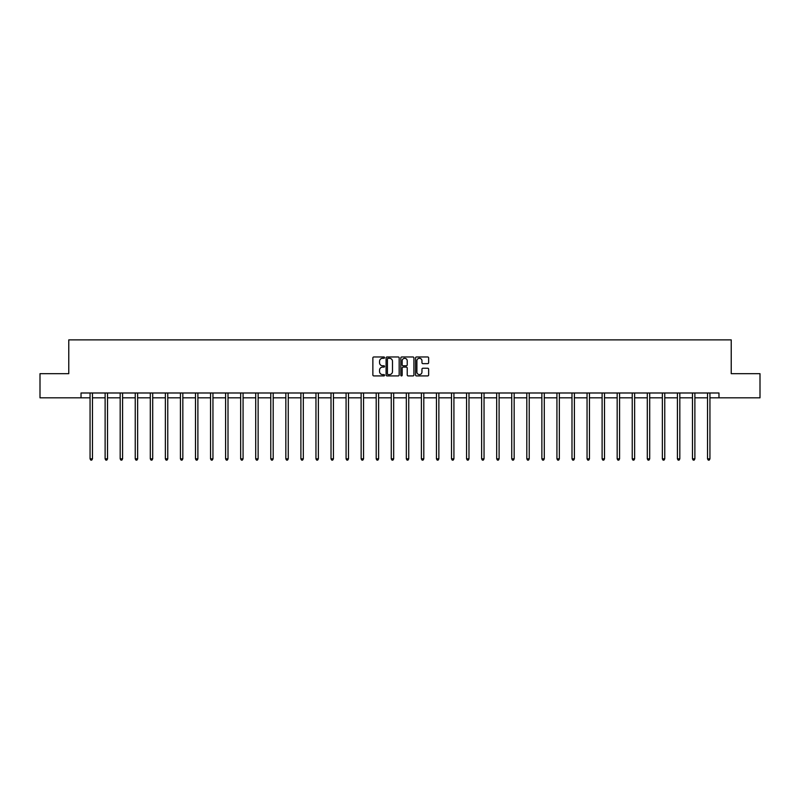 <?xml version="1.0" encoding="UTF-8"?>
<svg xmlns="http://www.w3.org/2000/svg" width="800" height="800" viewBox="0 0 800 800"><rect width="100%" height="100%" fill="white"/><g stroke="black" fill="none" stroke-linecap="round" stroke-linejoin="round"><path stroke-width="1.2" d="M384.55 357.63A0.66 0.66 0 0 0 383.89 356.97L373.82 356.97A0.95 0.95 0 0 0 372.87 357.91L372.87 374.97A0.95 0.95 0 0 0 373.82 375.92L383.89 375.92A0.66 0.66 0 0 0 384.55 375.26A0.66 0.66 0 0 0 383.89 374.59L382.59 374.59A3.03 3.03 0 0 1 379.56 371.56L379.56 370.14A3.03 3.03 0 0 1 382.59 367.11L383.89 367.11A0.66 0.66 0 0 0 384.55 366.44A0.66 0.66 0 0 0 383.89 365.78L382.59 365.78A3.03 3.03 0 0 1 379.56 362.75L379.56 361.33A3.03 3.03 0 0 1 382.59 358.29L383.89 358.29A0.66 0.66 0 0 0 384.55 357.63M427.69 363.65A0.95 0.95 0 0 0 428.64 362.7L428.64 357.91A0.95 0.95 0 0 0 427.69 356.97L416.51 356.97A0.95 0.95 0 0 0 415.56 357.91L415.56 374.97A0.95 0.95 0 0 0 416.51 375.92L427.69 375.92A0.95 0.95 0 0 0 428.64 374.97L428.64 369.19A0.95 0.95 0 0 0 427.69 368.24L422.91 368.24A0.95 0.95 0 0 0 421.96 369.19L421.96 372.06A2.53 2.53 0 0 1 419.43 374.59A2.53 2.53 0 0 1 416.89 372.06L416.89 360.83A2.53 2.53 0 0 1 419.43 358.29A2.53 2.53 0 0 1 421.96 360.83L421.96 362.7A0.95 0.95 0 0 0 422.91 363.65L427.69 363.65M81.03 397.82L40 397.82L40 373.68L68.77 373.68L68.77 339.89L731.23 339.89L731.23 373.68L760 373.68L760 397.82L718.97 397.82L718.97 392.99L81.03 392.99L81.03 397.82L90.06 397.82M399.17 357.91A0.95 0.95 0 0 0 398.22 356.97L387.04 356.97A0.95 0.95 0 0 0 386.09 357.91L386.09 374.97A0.95 0.95 0 0 0 387.04 375.92L398.22 375.92A0.95 0.95 0 0 0 399.17 374.97L399.17 357.91M401.78 356.97L412.96 356.97A0.95 0.95 0 0 1 413.91 357.91L413.91 374.97A0.95 0.95 0 0 1 412.96 375.92L408.17 375.92A0.95 0.95 0 0 1 407.23 374.97L407.23 368.05A0.95 0.95 0 0 0 406.28 367.11L403.1 367.11A0.95 0.95 0 0 0 402.16 368.05L402.16 375.26A0.66 0.66 0 0 1 401.49 375.92A0.66 0.66 0 0 1 400.83 375.26L400.83 357.91A0.95 0.95 0 0 1 401.78 356.97M92.47 397.82L105.12 397.82M107.53 397.82L120.18 397.82M122.59 397.82L135.24 397.82M137.65 397.82L150.3 397.82M152.71 397.82L165.36 397.82M167.77 397.82L180.42 397.82M182.83 397.82L195.48 397.82M197.89 397.82L210.54 397.82M212.95 397.82L225.6 397.82M228.01 397.82L240.66 397.82M243.07 397.82L255.72 397.82M258.13 397.82L270.78 397.82M273.19 397.82L285.84 397.82M288.25 397.82L300.9 397.82M303.31 397.82L315.96 397.82M318.37 397.82L331.02 397.82M333.44 397.82L346.08 397.82M348.5 397.82L361.14 397.82M363.56 397.82L376.2 397.82M378.62 397.82L391.26 397.82M393.68 397.82L406.32 397.82M408.74 397.82L421.38 397.82M423.8 397.82L436.44 397.82M438.86 397.82L451.5 397.82M453.92 397.82L466.56 397.82M468.98 397.82L481.63 397.82M484.04 397.82L496.69 397.82M499.1 397.82L511.75 397.82M514.16 397.82L526.81 397.82M529.22 397.82L541.87 397.82M544.28 397.82L556.93 397.82M559.34 397.82L571.99 397.82M574.4 397.82L587.05 397.82M589.46 397.82L602.11 397.82M604.52 397.82L617.17 397.82M619.58 397.82L632.23 397.82M634.64 397.82L647.29 397.82M649.7 397.82L662.35 397.82M664.76 397.82L677.41 397.82M679.82 397.82L692.47 397.82M694.88 397.82L707.53 397.82M709.94 397.82L718.97 397.82M388.08 358.29A0.66 0.66 0 0 0 387.42 358.96L387.42 373.93A0.66 0.66 0 0 0 388.08 374.59L389.46 374.59A3.03 3.03 0 0 0 392.49 371.56L392.49 361.33A3.03 3.03 0 0 0 389.46 358.29L388.08 358.29M407.23 360.88A2.53 2.53 0 0 0 404.69 358.34A2.53 2.53 0 0 0 402.16 360.88L402.16 364.83A0.95 0.95 0 0 0 403.1 365.78L406.28 365.78A0.95 0.95 0 0 0 407.23 364.83L407.23 360.88M92.6 392.99L92.54 393.13A0.97 0.97 0 0 0 92.47 393.49L92.47 458.85L90.06 458.85L90.06 393.49A0.97 0.97 0 0 0 89.99 393.13L89.93 392.99M92.47 458.85L91.75 460.11L90.78 460.11L90.06 458.85M107.66 392.99L107.6 393.13A0.97 0.97 0 0 0 107.53 393.49L107.53 458.85L105.12 458.85L105.12 393.49A0.97 0.97 0 0 0 105.05 393.13L104.99 392.99M107.53 458.85L106.81 460.11L105.84 460.11L105.12 458.85M122.72 392.99L122.66 393.13A0.97 0.97 0 0 0 122.59 393.49L122.59 458.85L120.18 458.85L120.18 393.49A0.97 0.97 0 0 0 120.11 393.13L120.05 392.99M122.59 458.85L121.87 460.11L120.9 460.11L120.18 458.85M137.78 392.99L137.72 393.13A0.97 0.97 0 0 0 137.65 393.49L137.65 458.85L135.24 458.85L135.24 393.49A0.97 0.97 0 0 0 135.17 393.13L135.11 392.99M137.65 458.85L136.93 460.11L135.96 460.11L135.24 458.85M152.84 392.99L152.78 393.13A0.97 0.97 0 0 0 152.71 393.49L152.71 458.85L150.3 458.85L150.3 393.49A0.97 0.97 0 0 0 150.23 393.13L150.17 392.99M152.71 458.85L151.99 460.11L151.02 460.11L150.3 458.85M167.9 392.99L167.84 393.13A0.97 0.97 0 0 0 167.77 393.49L167.77 458.85L165.36 458.85L165.36 393.49A0.97 0.97 0 0 0 165.29 393.13L165.23 392.99M167.77 458.85L167.05 460.11L166.08 460.11L165.36 458.85M182.96 392.99L182.9 393.13A0.97 0.97 0 0 0 182.83 393.49L182.83 458.85L180.42 458.85L180.42 393.49A0.97 0.97 0 0 0 180.35 393.13L180.29 392.99M182.83 458.85L182.11 460.11L181.14 460.11L180.42 458.85M198.02 392.99L197.96 393.13A0.97 0.97 0 0 0 197.89 393.49L197.89 458.85L195.48 458.85L195.48 393.49A0.97 0.97 0 0 0 195.41 393.13L195.35 392.99M197.89 458.85L197.17 460.11L196.2 460.11L195.48 458.85M213.08 392.99L213.02 393.13A0.97 0.97 0 0 0 212.95 393.49L212.95 458.85L210.54 458.85L210.54 393.49A0.97 0.97 0 0 0 210.47 393.13L210.41 392.99M212.95 458.85L212.23 460.11L211.26 460.11L210.54 458.85M228.14 392.99L228.08 393.13A0.97 0.97 0 0 0 228.01 393.49L228.01 458.85L225.6 458.85L225.6 393.49A0.97 0.97 0 0 0 225.53 393.13L225.47 392.99M228.01 458.85L227.29 460.11L226.32 460.11L225.6 458.85M243.2 392.99L243.14 393.13A0.97 0.97 0 0 0 243.07 393.49L243.07 458.85L240.66 458.85L240.66 393.49A0.97 0.97 0 0 0 240.59 393.13L240.53 392.99M243.07 458.85L242.35 460.11L241.38 460.11L240.66 458.85M258.26 392.99L258.2 393.13A0.97 0.97 0 0 0 258.13 393.49L258.13 458.85L255.72 458.85L255.72 393.49A0.97 0.97 0 0 0 255.65 393.13L255.59 392.99M258.13 458.85L257.41 460.11L256.44 460.11L255.72 458.85M273.32 392.99L273.26 393.13A0.97 0.97 0 0 0 273.19 393.49L273.19 458.85L270.78 458.85L270.78 393.49A0.97 0.97 0 0 0 270.71 393.13L270.65 392.99M273.19 458.85L272.47 460.11L271.5 460.11L270.78 458.85M288.38 392.99L288.32 393.13A0.97 0.97 0 0 0 288.25 393.49L288.25 458.85L285.84 458.85L285.84 393.49A0.97 0.97 0 0 0 285.77 393.13L285.71 392.99M288.25 458.85L287.53 460.11L286.56 460.11L285.84 458.85M303.44 392.99L303.38 393.13A0.97 0.97 0 0 0 303.31 393.49L303.31 458.85L300.9 458.85L300.9 393.49A0.97 0.97 0 0 0 300.83 393.13L300.77 392.99M303.31 458.85L302.59 460.11L301.63 460.11L300.9 458.85M318.5 392.99L318.44 393.13A0.97 0.97 0 0 0 318.37 393.49L318.37 458.85L315.96 458.85L315.96 393.49A0.97 0.97 0 0 0 315.89 393.13L315.83 392.99M318.37 458.85L317.65 460.11L316.69 460.11L315.96 458.85M333.56 392.99L333.51 393.13A0.97 0.97 0 0 0 333.44 393.49L333.44 458.85L331.02 458.85L331.02 393.49A0.97 0.97 0 0 0 330.95 393.13L330.89 392.99M333.44 458.85L332.71 460.11L331.75 460.11L331.02 458.85M348.62 392.99L348.57 393.13A0.97 0.97 0 0 0 348.5 393.49L348.5 458.85L346.08 458.85L346.08 393.49A0.97 0.97 0 0 0 346.01 393.13L345.96 392.99M348.5 458.85L347.77 460.11L346.81 460.11L346.08 458.85M363.68 392.99L363.63 393.13A0.97 0.97 0 0 0 363.56 393.49L363.56 458.85L361.14 458.85L361.14 393.49A0.97 0.97 0 0 0 361.07 393.13L361.02 392.99M363.56 458.85L362.83 460.11L361.87 460.11L361.14 458.85M378.74 392.99L378.69 393.13A0.97 0.97 0 0 0 378.62 393.49L378.62 458.85L376.2 458.85L376.2 393.49A0.97 0.97 0 0 0 376.13 393.13L376.08 392.99M378.62 458.85L377.89 460.11L376.93 460.11L376.2 458.85M393.8 392.99L393.75 393.13A0.97 0.97 0 0 0 393.68 393.49L393.68 458.85L391.26 458.85L391.26 393.49A0.97 0.97 0 0 0 391.19 393.13L391.14 392.99M393.68 458.85L392.95 460.11L391.99 460.11L391.26 458.85M408.86 392.99L408.81 393.13A0.97 0.97 0 0 0 408.74 393.49L408.74 458.85L406.32 458.85L406.32 393.49A0.97 0.97 0 0 0 406.25 393.13L406.2 392.99M408.74 458.85L408.01 460.11L407.05 460.11L406.32 458.85M423.92 392.99L423.87 393.13A0.97 0.97 0 0 0 423.8 393.49L423.8 458.85L421.38 458.85L421.38 393.49A0.97 0.97 0 0 0 421.31 393.13L421.26 392.99M423.8 458.85L423.07 460.11L422.11 460.11L421.38 458.85M438.98 392.99L438.93 393.13A0.97 0.97 0 0 0 438.86 393.49L438.86 458.85L436.44 458.85L436.44 393.49A0.97 0.97 0 0 0 436.37 393.13L436.32 392.99M438.86 458.85L438.13 460.11L437.17 460.11L436.44 458.85M454.04 392.99L453.99 393.13A0.97 0.97 0 0 0 453.92 393.49L453.92 458.85L451.5 458.85L451.5 393.49A0.97 0.97 0 0 0 451.43 393.13L451.38 392.99M453.92 458.85L453.19 460.11L452.23 460.11L451.5 458.85M469.11 392.99L469.05 393.13A0.97 0.97 0 0 0 468.98 393.49L468.98 458.85L466.56 458.85L466.56 393.49A0.97 0.97 0 0 0 466.49 393.13L466.44 392.99M468.98 458.85L468.25 460.11L467.29 460.11L466.56 458.85M484.17 392.99L484.11 393.13A0.97 0.97 0 0 0 484.04 393.49L484.04 458.85L481.63 458.85L481.63 393.49A0.97 0.97 0 0 0 481.56 393.13L481.5 392.99M484.04 458.85L483.31 460.11L482.35 460.11L481.63 458.85M499.23 392.99L499.17 393.13A0.97 0.97 0 0 0 499.1 393.49L499.1 458.85L496.69 458.85L496.69 393.49A0.97 0.97 0 0 0 496.62 393.13L496.56 392.99M499.1 458.85L498.37 460.11L497.41 460.11L496.69 458.85M514.29 392.99L514.23 393.13A0.97 0.97 0 0 0 514.16 393.49L514.16 458.85L511.75 458.85L511.75 393.49A0.97 0.97 0 0 0 511.68 393.13L511.62 392.99M514.16 458.85L513.44 460.11L512.47 460.11L511.75 458.85M529.35 392.99L529.29 393.13A0.97 0.97 0 0 0 529.22 393.49L529.22 458.85L526.81 458.85L526.81 393.49A0.97 0.97 0 0 0 526.74 393.13L526.68 392.99M529.22 458.85L528.5 460.11L527.53 460.11L526.81 458.85M544.41 392.99L544.35 393.13A0.97 0.97 0 0 0 544.28 393.49L544.28 458.85L541.87 458.85L541.87 393.49A0.97 0.97 0 0 0 541.8 393.13L541.74 392.99M544.28 458.85L543.56 460.11L542.59 460.11L541.87 458.85M559.47 392.99L559.41 393.13A0.97 0.97 0 0 0 559.34 393.49L559.34 458.85L556.93 458.85L556.93 393.49A0.97 0.97 0 0 0 556.86 393.13L556.8 392.99M559.34 458.85L558.62 460.11L557.65 460.11L556.93 458.85M574.53 392.99L574.47 393.13A0.97 0.97 0 0 0 574.4 393.49L574.4 458.85L571.99 458.85L571.99 393.49A0.97 0.97 0 0 0 571.92 393.13L571.86 392.99M574.4 458.85L573.68 460.11L572.71 460.11L571.99 458.85M589.59 392.99L589.53 393.13A0.97 0.97 0 0 0 589.46 393.49L589.46 458.85L587.05 458.85L587.05 393.49A0.97 0.97 0 0 0 586.98 393.13L586.92 392.99M589.46 458.85L588.74 460.11L587.77 460.11L587.05 458.85M604.65 392.99L604.59 393.13A0.97 0.97 0 0 0 604.52 393.49L604.52 458.85L602.11 458.85L602.11 393.49A0.97 0.97 0 0 0 602.04 393.13L601.98 392.99M604.52 458.85L603.8 460.11L602.83 460.11L602.11 458.85M619.71 392.99L619.65 393.13A0.97 0.97 0 0 0 619.58 393.49L619.58 458.85L617.17 458.85L617.17 393.49A0.97 0.97 0 0 0 617.1 393.13L617.04 392.99M619.58 458.85L618.86 460.11L617.89 460.11L617.17 458.85M634.77 392.99L634.71 393.13A0.97 0.97 0 0 0 634.64 393.49L634.64 458.85L632.23 458.85L632.23 393.49A0.97 0.97 0 0 0 632.16 393.13L632.1 392.99M634.64 458.85L633.92 460.11L632.95 460.11L632.23 458.85M649.83 392.99L649.77 393.13A0.97 0.97 0 0 0 649.7 393.49L649.7 458.85L647.29 458.85L647.29 393.49A0.97 0.97 0 0 0 647.22 393.13L647.16 392.99M649.7 458.85L648.98 460.11L648.01 460.11L647.29 458.85M664.89 392.99L664.83 393.13A0.97 0.97 0 0 0 664.76 393.49L664.76 458.85L662.35 458.85L662.35 393.49A0.97 0.97 0 0 0 662.28 393.13L662.22 392.99M664.76 458.85L664.04 460.11L663.07 460.11L662.35 458.85M679.95 392.99L679.89 393.13A0.97 0.97 0 0 0 679.82 393.49L679.82 458.85L677.41 458.85L677.41 393.49A0.97 0.97 0 0 0 677.34 393.13L677.28 392.99M679.82 458.85L679.1 460.11L678.13 460.11L677.41 458.85M695.01 392.99L694.95 393.13A0.97 0.97 0 0 0 694.88 393.49L694.88 458.85L692.47 458.85L692.47 393.49A0.97 0.97 0 0 0 692.4 393.13L692.34 392.99M694.88 458.85L694.16 460.11L693.19 460.11L692.47 458.85M710.07 392.99L710.01 393.13A0.97 0.97 0 0 0 709.94 393.49L709.94 458.85L707.53 458.85L707.53 393.49A0.97 0.97 0 0 0 707.46 393.13L707.4 392.99M709.94 458.85L709.22 460.11L708.25 460.11L707.53 458.85"/></g></svg>
